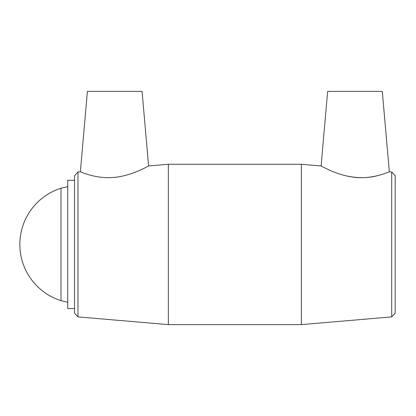 <?xml version="1.0" encoding="UTF-8"?>
<svg xmlns="http://www.w3.org/2000/svg" width="416" height="416" viewBox="0 0 416 416"><rect width="100%" height="100%" fill="white"/><g stroke="black" fill="none" stroke-linecap="round" stroke-linejoin="round"><path stroke-width="0.62" d="M391.716 316.898L395.2 313.102L395.2 175.786L391.716 171.99L391.716 316.898L301.361 324.615L301.361 164.268L321.11 165.958C320.908 165.61 337.454 176.025 356.574 177.507C374.67 178.906 389.678 171.46 389.334 171.787L391.716 171.99M345.4 175.698C357.302 178.329 368.113 178.287 377.827 175.583M77.99 171.99L74.506 175.786L74.506 313.102L77.99 316.898L77.99 171.99L80.371 171.787C80.028 171.46 95.03 178.906 113.131 177.507C132.252 176.025 148.798 165.61 148.595 165.958L168.345 164.268L168.345 324.615L301.361 324.615M321.11 165.958L327.636 91.385L382.299 91.385L389.334 171.787M148.595 165.958L142.069 91.385L87.407 91.385L80.371 171.787M67.751 186.649L60.991 188.224L60.991 300.659L67.751 302.24M168.345 164.268L301.361 164.268M74.506 180.305L67.751 180.305L67.751 308.584L74.506 308.584M77.99 316.898L168.345 324.615M60.991 188.224A58.973 58.973 0 0 0 60.991 300.659"/></g></svg>
